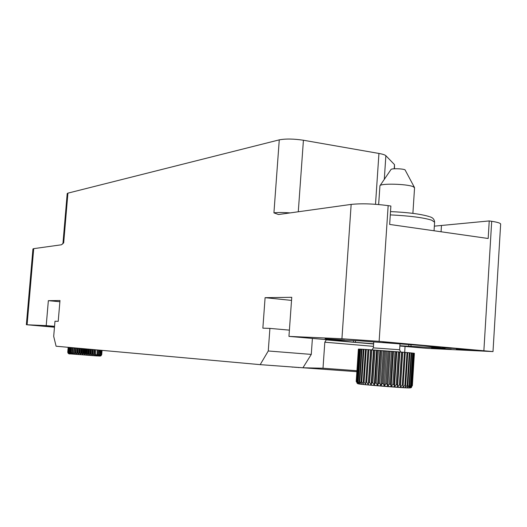 <?xml version="1.0" encoding="UTF-8"?>
<svg xmlns="http://www.w3.org/2000/svg" width="527" height="527" viewBox="0 0 527 527"><rect width="100%" height="100%" fill="white"/><g stroke="black" fill="none" stroke-linecap="round" stroke-linejoin="round"><path stroke-width="0.79" d="M67.924 193.139L63.681 242.901L62.97 243.171L67.199 193.567L67.924 193.139L279.27 139.859C285.621 138.654 293.671 138.785 303.42 140.241L378.939 153.449C382.681 154.121 384.993 154.872 385.869 155.709L394.492 164.608L394.486 168.759M399.868 346.002L427.193 348.373L493.002 351.595L379.124 341.358L341.924 338.742L351.16 204.404L278.506 214.529L273.928 212.862L279.27 139.859M404.683 352.339L405.065 346.456M434.347 226.149L489.234 220.932L491.704 221.3C497.58 222.223 500.564 223.158 500.65 224.107L493.002 351.595M489.234 220.932L488.173 238.494L389.657 224.436L390.882 206.044L388.162 205.635C373.887 203.758 361.548 203.343 351.16 204.404M356.917 370.725L323.005 368.228L324.816 342.201L326.246 339.882L332.787 340.192L288.948 336.391L341.924 338.742M399.881 345.745L445.131 348.268L423.227 345.659L360.652 340.916L328.848 339.467L353.413 342.201L353.518 340.587M373.643 343.756L353.413 342.201M431.527 348.024L451.237 349.296L431.527 348.024M456.336 349.217L477.014 350.541L456.336 349.217M442.469 347.708L463.398 349.045L442.469 347.708M382.655 342.464L403.465 343.795L382.655 342.464M325.119 338.762L344.612 340.02L325.119 338.762M288.948 336.391L291.754 297.307L265.094 297.676L262.861 328.163L269.91 328.393L268.263 350.982L260.186 364.644L302.933 367.774L323.005 368.228M63.681 242.901L61.382 244.791L33.715 248.645L27.094 324.777L46.211 325.627L48.352 300.673L59.986 300.515L58.214 321.332L54.986 321.22L53.695 336.358L56.093 346.219L260.186 364.644M312.406 338.426L311.279 354.401L302.933 367.774L356.851 371.68M356.845 371.719L355.929 371.654M54.479 327.208L27.094 324.777M46.211 325.627L54.551 326.318M54.512 326.786L51.916 326.674L54.505 326.918M54.498 326.997L47.476 326.529L54.485 327.162M54.531 326.595L41.369 325.62L54.518 326.714M26.35 324.77L32.951 248.928L33.715 248.645M48.352 300.673L59.88 301.74M268.263 350.982L311.279 354.401M269.91 328.393L289.395 330.139M265.094 297.676L291.53 300.397M291.899 366.97L284.409 366.436M294.349 367.148L291.892 367.088M294.982 367.194L294.343 367.227M295.397 367.227L294.975 367.266M296.22 367.286L295.39 367.299M296.932 367.339L296.214 367.365M297.63 367.385L296.925 367.418M297.775 367.398L298.269 367.438M299 367.49L298.262 367.556M299.435 367.517L298.993 367.609M400.006 343.894L402.602 344.072M362.741 341.055L373.762 341.957M404.907 385.263L403.01 387.345L405.283 352.411L407.773 352.609L405.652 385.309L404.907 385.263L407.028 352.543M409.914 352.827L411.673 352.971L409.565 385.533L409.057 385.507L407.226 387.589L407.806 385.435L409.914 352.807L407.773 352.629M403.01 387.345L403.148 385.151L402.299 385.092L400.415 387.174L400.329 384.96L399.394 384.894L397.549 386.976L397.246 384.743L396.232 384.67L394.459 386.759L393.939 384.499L392.872 384.42L391.199 386.515L390.481 384.242L389.374 384.157L387.819 386.258L386.91 383.966L385.784 383.88L384.381 385.988L383.3 383.682L382.174 383.59L380.935 385.711L379.71 383.392L378.603 383.3L377.549 385.435L376.199 383.103L375.125 383.01L374.275 385.158L372.826 382.813L371.805 382.727L371.166 384.881L369.644 382.536L368.696 382.457L368.281 384.624L366.706 382.273L365.85 382.194L365.652 384.374L364.065 382.029L363.307 381.956L365.494 349.434L405.283 352.411M363.307 381.956L363.334 384.15L361.759 381.805L361.107 381.739L363.301 349.302L365.494 349.454M361.107 381.739L361.351 383.946L359.816 381.607L359.289 381.555L361.476 349.203L363.301 349.322M359.289 381.555L359.743 383.768L357.879 381.39L360.06 349.137L361.476 349.223M357.879 381.39L358.525 383.616L356.891 381.265L359.065 349.098L360.06 349.157M356.891 381.265L357.721 383.498L356.338 381.166L358.505 349.105L359.065 349.124M356.338 381.166L357.332 383.412L356.212 381.12L358.505 349.131M414.387 353.327L412.371 385.566L410.981 387.648M413.926 353.248L414.393 353.301L412.305 385.599L410.974 387.674M411.673 352.998L413.926 353.222L411.831 385.612L410.665 387.707L412.206 385.606L414.294 353.281M412.641 353.07L410.54 385.573L408.781 387.661L409.565 385.533M413.688 353.195L411.594 385.606L409.934 387.701L410.915 385.586L413.016 353.116M356.463 381.192L358.637 349.098M357.154 381.298L359.328 349.111M358.274 381.436L360.461 349.151M359.816 381.607L362.003 349.23M361.759 381.805L363.946 349.342M364.065 382.029L366.258 349.48M365.652 384.374L367.991 349.612M365.85 382.194L368.044 349.592M366.706 382.273L368.9 349.645M368.281 384.624L370.613 349.783M368.696 382.457L370.889 349.776M369.644 382.536L371.831 349.842M371.166 384.881L373.505 349.974M371.805 382.727L373.999 349.987M372.826 382.813L375.013 350.06M374.275 385.158L376.607 350.191M375.125 383.01L377.312 350.224M376.199 383.103L378.386 350.297M377.549 385.435L379.881 350.422M378.603 383.3L380.784 350.468M379.71 383.392L381.891 350.554M380.935 385.711L383.261 350.666M382.174 383.59L384.354 350.732M383.3 383.682L385.474 350.817M384.381 385.988L386.699 350.923M385.784 383.88L387.958 351.002M386.91 383.966L389.078 351.087M387.819 386.258L390.132 351.186M389.374 384.157L391.535 351.278M390.481 384.242L392.641 351.364M391.199 386.515L393.504 351.443M392.872 384.42L395.033 351.549M393.939 384.499L396.1 351.634M394.459 386.759L396.759 351.7M396.232 384.67L398.379 351.819M397.246 384.743L399.394 351.898M397.549 386.976L399.835 351.95M399.394 384.894L401.534 352.076M400.329 384.96L402.47 352.155M400.415 387.174L402.694 352.188M402.299 385.092L404.433 352.319M403.148 385.151L405.276 352.392M407.806 385.435L407.173 385.402L405.289 387.483L405.652 385.309M407.173 385.402L409.288 352.747M409.057 385.507L411.165 352.925M378.643 204.529L379.941 185.781C380.303 183.212 407.075 183.897 413.161 186.67L414.558 187.79L412.891 213.376M414.472 187.493L405.032 169.819C402.437 168.574 391.258 168.33 391.001 169.51L380.007 185.675M98.852 350.08L98.49 354.5L97.343 355.758L97.567 354.44L95.967 355.672L96.059 354.342L94.405 355.567L94.366 354.223L93.806 354.184L94.181 349.658M93.806 354.184L92.686 355.448L93.174 349.566M97.567 354.44L97.936 349.994M99.998 350.178L99.636 354.572L98.516 355.83L99.234 350.112M100.901 350.264L100.545 354.625L99.465 355.883L100.308 350.211M101.553 350.323L101.197 354.658L100.176 355.916L100.776 354.638L101.131 350.284M101.948 350.356L101.592 354.664L100.637 355.936L101.349 354.658L101.704 350.336M102.073 350.369L101.718 354.658L100.848 355.929L101.658 354.664L102.014 350.363M92.686 355.448L92.515 354.098L91.909 354.052L90.828 355.317L90.539 353.953L89.9 353.907L88.879 355.172L88.464 353.801L87.805 353.749L86.856 355.027L86.329 353.643L85.657 353.591L84.794 354.869L84.168 353.479L83.49 353.426L82.732 354.711L82.014 353.314L81.349 353.261L80.697 354.552L79.906 353.149L79.261 353.097L78.727 354.401L77.877 352.985L77.265 352.938L76.856 354.249L75.96 352.833L75.387 352.78L75.111 354.104L74.188 352.682L73.668 352.642L73.523 353.966L72.127 352.51L72.113 353.848L71.185 352.425L70.789 352.392L70.908 353.736L69.676 352.293L69.92 353.643L69.05 352.234L69.175 353.571L68.194 352.141L68.675 353.512L67.845 352.095L68.431 353.472L67.766 352.076L68.167 347.306L67.766 352.069C67.917 353.545 68.853 354.157 70.572 353.913L96.757 355.936L100.947 355.87M67.845 352.095L68.253 347.313M67.93 352.108L68.332 347.319M68.194 352.141L68.602 347.346M68.358 352.161L68.767 347.359M68.806 352.207L69.215 347.398M69.05 352.234L69.459 347.425M69.676 352.293L70.084 347.477M69.999 352.319L70.407 347.51M70.789 352.392L71.191 347.583M71.185 352.425L71.586 347.616M72.127 352.51L72.528 347.701M72.588 352.55L72.989 347.741M73.523 353.966L74.037 347.84M73.668 352.642L74.07 347.84M74.188 352.682L74.59 347.886M75.111 354.104L75.624 347.978M75.387 352.78L75.789 347.998M75.96 352.833L76.362 348.044M76.856 354.249L77.37 348.136M77.265 352.938L77.667 348.163M77.877 352.985L78.279 348.222M78.727 354.401L79.241 348.307M79.261 353.097L79.663 348.347M79.906 353.149L80.302 348.4M80.697 354.552L81.204 348.485M81.349 353.261L81.744 348.531M82.014 353.314L82.41 348.591M82.732 354.711L83.233 348.67M83.49 353.426L83.885 348.729M84.168 353.479L84.557 348.788M84.794 354.869L85.295 348.854M85.657 353.591L86.046 348.92M86.329 353.643L86.718 348.979M86.856 355.027L87.35 349.039M87.805 353.749L88.187 349.118M88.464 353.801L88.852 349.177M88.879 355.172L89.373 349.223M89.9 353.907L90.282 349.302M90.539 353.953L90.921 349.361M90.828 355.317L91.323 349.401M91.909 354.052L92.291 349.487M92.515 354.098L92.897 349.539M94.366 354.223L94.741 349.704M94.405 355.567L94.886 349.717M95.552 354.309L95.921 349.816M96.059 354.342L95.967 355.672M97.12 354.414L97.488 349.954M303.42 140.241L298.282 211.768M290.193 212.901C283.111 212.401 277.696 212.388 273.928 212.862M378.939 153.449L375.514 204.285M385.869 155.709L384.288 179.384M394.492 164.608L394.216 168.778M491.704 221.3L483.878 350.574M373.63 343.979L326.272 339.882M379.124 341.358L388.162 205.635M373.472 346.358L324.816 342.201M441.455 225.628L441.066 231.768M355.376 342.372L355.488 340.679M408.721 346.417L408.84 344.546M410.922 346.562L411.04 344.711M434.05 230.767L434.604 222.196L431.639 220.161C423.339 217.592 409.558 215.833 390.29 214.884M410.54 385.573L410.915 385.586M356.226 381.627L358.38 349.124M407.516 387.925C398.353 387.615 358.538 384.315 358.63 383.887M372.016 349.856L373.366 347.866L398.498 349.671L399.618 349.829L400.711 352.016M98.49 354.5L98.872 354.526M100.018 356.094L69.208 353.755M373.63 343.986L326.246 339.882M62.97 243.171L62.555 244.08M429.162 216.557C420.698 214.015 407.812 212.368 390.514 211.604M429.768 216.775C432.779 217.552 434.386 219.357 434.604 222.196M357.049 383.169C358.841 383.788 354.645 383.584 366.469 384.796L407.845 387.931C410.25 388.017 411.488 387.793 411.567 387.246M373.366 347.866L373.768 341.891M399.618 349.829L400.006 343.874"/></g></svg>

